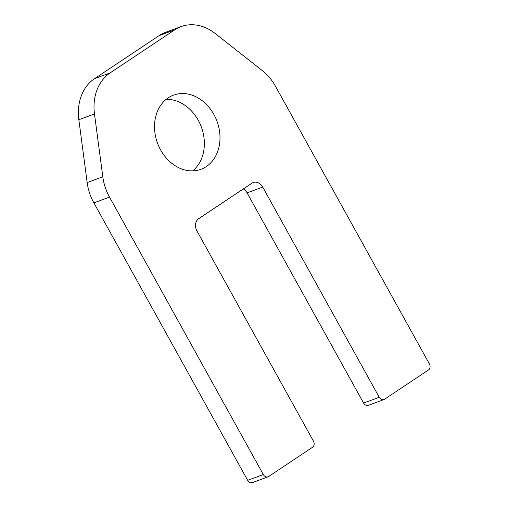 <?xml version="1.0" encoding="UTF-8"?>
<svg xmlns="http://www.w3.org/2000/svg" width="508" height="508" viewBox="0 0 508 508"><rect width="100%" height="100%" fill="white"/><g stroke="black" fill="none" stroke-linecap="round" stroke-linejoin="round"><path stroke-width="0.76" d="M247.675 480.327L263.315 474.542A4.648 3.727 69.7 0 0 268.065 476.815L252.425 482.6A4.648 3.727 -110.3 0 1 247.675 480.327L93.885 202.876A46.507 37.287 -110.3 0 1 87.173 182.594L78.842 119.723A46.507 37.287 -110.3 0 1 94.475 78.702L159.137 35.598A46.507 37.287 -110.3 0 1 165.405 32.404L181.045 26.613A46.507 37.287 69.7 0 0 174.777 29.813L159.137 35.598M94.475 78.702L110.115 72.917L174.777 29.813M379.235 397.269A4.648 3.727 69.7 0 0 383.978 399.542L368.338 405.333A4.648 3.727 -110.3 0 1 363.595 403.06L379.235 397.269L262.725 187.077A9.303 7.455 -110.3 0 0 253.232 182.531A9.303 7.455 -110.3 0 0 251.974 183.172L198.717 218.675A9.303 7.455 -110.3 0 0 196.933 230.937L313.442 441.128A4.648 3.727 69.7 0 1 312.553 447.256L268.694 476.491A4.648 3.727 69.7 0 1 268.065 476.815M192.672 170.872A39.535 31.693 69.7 0 0 201.346 126.994A39.535 31.693 69.7 0 0 166.205 99.333M206.305 166.567A39.535 31.693 69.7 0 0 215.563 117.767A39.535 31.693 69.7 0 0 173.539 95.129A39.535 31.693 69.7 0 0 157.531 143.205A39.535 31.693 69.7 0 0 200.977 169.285A39.535 31.693 69.7 0 0 206.305 166.567M110.115 72.917A46.507 37.287 69.7 0 0 94.482 113.938L78.842 119.723M87.173 182.594L102.813 176.809L94.482 113.938M102.813 176.809A46.507 37.287 69.7 0 0 109.525 197.091L93.885 202.876M263.315 474.542L109.525 197.091M383.978 399.542A4.648 3.727 69.7 0 0 384.607 399.225L428.466 369.989A4.648 3.727 69.7 0 0 429.362 363.855L275.571 86.404A46.507 37.287 69.7 0 0 262.242 70.536L215.182 33.477A46.507 37.287 69.7 0 0 181.045 26.613M363.595 403.06L247.085 192.869A9.303 7.455 69.7 0 0 243.313 188.944M262.725 187.077L247.085 192.869"/></g></svg>
